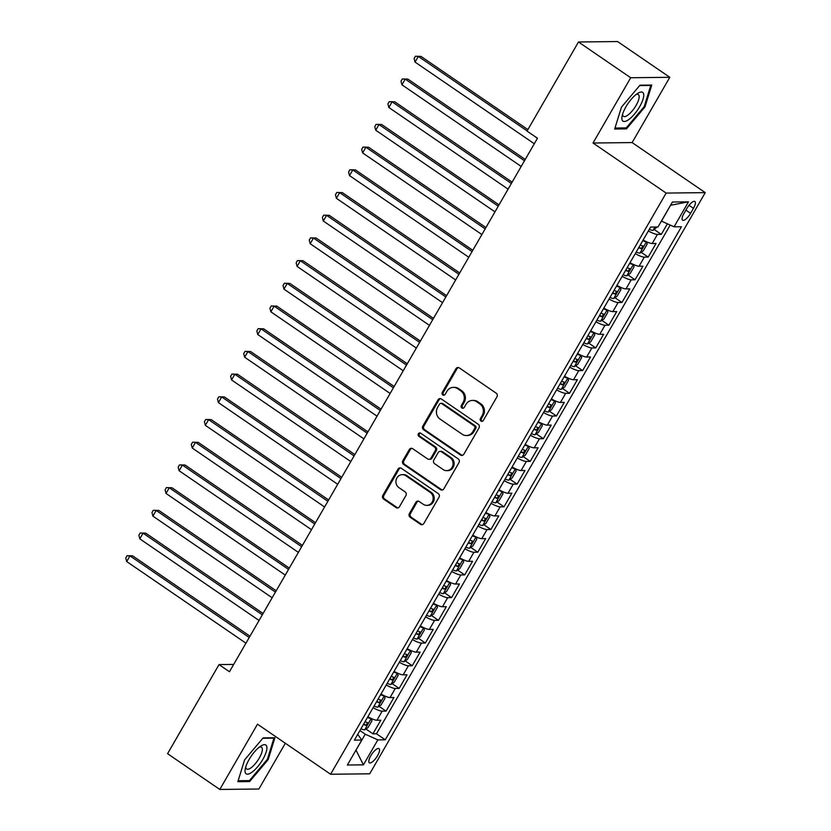 <?xml version="1.0" encoding="UTF-8"?>
<svg xmlns="http://www.w3.org/2000/svg" width="831" height="831" viewBox="0 0 831 831"><rect width="100%" height="100%" fill="white"/><g stroke="black" fill="none" stroke-linecap="round" stroke-linejoin="round"><path stroke-width="1.25" d="M480.962 421.057A1.839 1.693 -90.6 0 0 483.299 420.486L496.969 396.803A2.638 2.42 -90.6 0 0 496.2 393.177L459.294 367.904A2.638 2.42 -90.6 0 0 455.949 368.725L442.289 392.398A1.839 1.693 -90.6 0 0 443.744 395.234A1.839 1.693 -90.6 0 0 445.156 394.372L446.922 391.308A8.424 7.749 -90.6 0 1 453.394 387.371A8.424 7.749 -90.6 0 1 457.601 388.669L460.675 390.767A8.424 7.749 -90.6 0 1 463.127 402.391L461.35 405.455A1.839 1.693 -90.6 0 0 462.815 408.281A1.839 1.693 -90.6 0 0 464.228 407.429L465.994 404.365A8.424 7.749 -90.6 0 1 472.465 400.428A8.424 7.749 -90.6 0 1 476.672 401.726L479.747 403.824A8.424 7.749 -90.6 0 1 482.198 415.448L480.422 418.512A1.839 1.693 -90.6 0 0 480.962 421.057M472.465 400.428L473.525 400.417A8.424 7.749 -90.6 0 1 477.732 401.705L480.806 403.814A8.424 7.749 -90.6 0 1 483.247 415.438L481.481 418.502A1.839 1.693 -90.6 0 0 482.406 421.244M458.504 367.551A2.638 2.42 -90.6 0 0 457.008 368.715L443.339 392.388A1.839 1.693 -90.6 0 0 444.263 395.13M453.394 387.371L454.453 387.36A8.424 7.749 -90.6 0 1 458.66 388.659L461.735 390.757A8.424 7.749 -90.6 0 1 464.186 402.381L462.41 405.445A1.839 1.693 -90.6 0 0 463.334 408.187M377.554 755.67A8.59 2.846 124.4 0 0 379.019 748.627A8.59 2.846 124.4 0 0 370.792 755.753A8.59 2.846 124.4 0 0 369.317 762.796A8.59 2.846 124.4 0 0 377.554 755.67M409.371 513.589A2.638 2.42 -90.6 0 0 410.13 517.225L420.486 524.309A2.638 2.42 -90.6 0 0 423.831 523.488L439.007 497.187A2.638 2.42 -90.6 0 0 438.249 493.562L401.331 468.289A2.638 2.42 -90.6 0 0 397.997 469.11L382.811 495.411A2.638 2.42 -90.6 0 0 383.579 499.036L396.086 507.606A2.638 2.42 -90.6 0 0 399.42 506.775L405.923 495.525A2.638 2.42 -90.6 0 0 405.154 491.89L398.953 487.652A7.043 6.471 -90.6 0 1 396.158 479.767A7.043 6.471 -90.6 0 1 402.318 474.646A7.043 6.471 -90.6 0 1 405.84 475.727L430.136 492.357A7.043 6.471 -90.6 0 1 432.93 500.241A7.043 6.471 -90.6 0 1 426.77 505.373A7.043 6.471 -90.6 0 1 423.249 504.282L419.208 501.509A2.638 2.42 -90.6 0 0 415.864 502.34L409.371 513.589L410.431 513.579A2.638 2.42 -90.6 0 0 411.189 517.214L421.546 524.299A2.638 2.42 -90.6 0 0 422.335 524.641M257.485 724.185L219.799 789.45L167.571 753.696L219.02 664.592L229.46 671.739L537.48 138.247L527.031 131.09L578.48 41.986L630.708 77.74L593.022 143.015L666.14 193.072L330.603 774.243L257.485 724.185M460.499 455.014A2.638 2.42 -90.6 0 0 463.843 454.183L479.02 427.892A2.638 2.42 -90.6 0 0 478.251 424.257L441.344 398.984A2.638 2.42 -90.6 0 0 438.01 399.815L422.823 426.106A2.638 2.42 -90.6 0 0 423.592 429.741L460.499 455.014L461.558 454.993A2.638 2.42 -90.6 0 0 462.348 455.346M459.013 462.545L443.837 488.836A2.638 2.42 -90.6 0 1 440.492 489.656L403.586 464.394A2.638 2.42 -90.6 0 1 402.817 460.758L409.319 449.509A2.638 2.42 -90.6 0 1 412.654 448.678L427.622 458.93A2.638 2.42 -90.6 0 0 430.957 458.099L435.267 450.641A2.638 2.42 -90.6 0 0 434.509 447.005L418.917 436.337A1.839 1.693 -90.6 0 1 419.8 432.93A1.839 1.693 -90.6 0 1 420.725 433.221L458.245 458.909A2.638 2.42 -90.6 0 1 459.013 462.545M365.9 729.016L372.932 733.825L380.795 720.207L376.942 720.248L382.177 711.17A10.73 2.285 -150 0 1 373.119 707.69M379.009 706.319L386.041 711.128L393.904 697.51L390.051 697.552L395.286 688.473A10.73 2.285 -150 0 1 386.228 684.983M392.118 683.612L399.15 688.421L407.013 674.803L403.149 674.845L408.395 665.766A10.73 2.285 -150 0 1 399.337 662.286M405.227 660.915L412.249 665.724L420.122 652.106L416.258 652.148L421.504 643.069A10.73 2.285 -150 0 1 412.446 639.579M418.325 638.208L425.358 643.017L433.221 629.399L429.367 629.441L434.613 620.362A10.73 2.285 -150 0 1 425.555 616.882M431.434 615.511L438.467 620.321L446.33 606.703L442.476 606.744L447.712 597.666A10.73 2.285 -150 0 1 438.654 594.175M444.543 592.804L451.576 597.614L459.439 583.996L455.585 584.037L460.821 574.959A10.73 2.285 -150 0 1 451.763 571.479M457.652 570.108L464.685 574.917L472.548 561.299L468.684 561.341L473.93 552.262A10.73 2.285 -150 0 1 464.872 548.772M470.762 547.4L477.783 552.21L485.657 538.592L481.793 538.633L487.039 529.555A10.73 2.285 -150 0 1 477.981 526.075M483.86 524.704L490.892 529.513L498.756 515.895L494.902 515.937L500.148 506.858A10.73 2.285 -150 0 1 491.09 503.368M496.969 501.997L504.002 506.806L511.865 493.188L508.011 493.23L513.246 484.151A10.73 2.285 -150 0 1 504.188 480.671M510.078 479.29L517.111 484.109L524.974 470.491L521.12 470.533L526.355 461.454A10.73 2.285 -150 0 1 517.298 457.964M523.187 456.593L530.22 461.402L538.083 447.784L534.219 447.826L539.464 438.747A10.73 2.285 -150 0 1 530.407 435.267M536.296 433.886L543.318 438.706L551.192 425.088L547.328 425.129L552.573 416.051A10.73 2.285 -150 0 1 543.516 412.56M549.395 411.189L556.427 415.999L564.291 402.381L560.437 402.422L565.682 393.343A10.73 2.285 -150 0 1 556.625 389.864M562.504 388.482L569.536 393.302L577.4 379.684L573.546 379.725L578.781 370.636A10.73 2.285 -150 0 1 569.723 367.157M575.613 365.785L582.645 370.595L590.509 356.977L586.655 357.018L591.89 347.94A10.73 2.285 -150 0 1 582.832 344.46M588.722 343.078L595.754 347.898L603.618 334.28L599.753 334.322L604.999 325.233A10.73 2.285 -150 0 1 595.941 321.753M601.831 320.382L608.853 325.191L616.727 311.573L612.863 311.615L618.108 302.536A10.73 2.285 -150 0 1 609.05 299.056M614.93 297.675L621.962 302.494L629.825 288.876L625.972 288.918L631.217 279.829A10.73 2.285 -150 0 1 622.159 276.349M628.039 274.978L635.071 279.787L642.934 266.169L639.081 266.211L644.326 257.132A10.73 2.285 -150 0 1 635.258 253.642M641.148 252.271L648.18 257.091L656.043 243.473L652.19 243.514A10.73 2.285 -150 0 1 643.132 240.024M686.905 208.404L684.017 213.401A8.32 2.753 124.4 0 0 682.594 220.225A8.32 2.753 124.4 0 0 690.571 213.328L693.459 208.332A8.32 2.753 124.4 0 0 694.882 201.507A8.32 2.753 124.4 0 0 686.905 208.404M666.14 193.072L705.249 192.636L369.712 773.806L330.603 774.243M372.932 733.825L376.474 733.794L385.252 739.798L681.462 226.728L674.066 226.811L661.414 221.088M385.252 739.798L377.845 739.881L363.427 764.852L347.368 765.029L361.786 740.057L354.38 740.141L650.6 227.081L657.996 226.998L672.414 202.026L688.484 201.84L674.066 226.811M654.257 229.574L661.289 234.384L657.425 234.425A10.73 2.285 -150 0 1 648.367 230.945M648.18 257.091L644.326 257.132M635.071 279.787L631.217 279.829M621.962 302.494L618.108 302.536M608.853 325.191L604.999 325.233M595.754 347.898L591.89 347.94M582.645 370.595L578.781 370.636M569.536 393.302L565.682 393.343M556.427 415.999L552.573 416.051M543.318 438.706L539.464 438.747M530.22 461.402L526.355 461.454M517.111 484.109L513.246 484.151M504.002 506.806L500.148 506.858M490.892 529.513L487.039 529.555M477.783 552.21L473.93 552.262M464.685 574.917L460.821 574.959M451.576 597.614L447.712 597.666M438.467 620.321L434.613 620.362M425.358 643.017L421.504 643.069M412.249 665.724L408.395 665.766M399.15 688.421L395.286 688.473M386.041 711.128L382.177 711.17M376.474 733.794L670.181 225.066M661.289 234.384L667.397 223.809M356.021 750.05L365.266 734.209L359.927 730.553M661.486 221.139L670.555 205.247M593.022 143.015L632.131 142.579L669.807 77.304L630.708 77.74M669.807 77.304L617.578 41.55L578.48 41.986M219.799 789.45L258.908 789.014L285.334 743.246M632.131 142.579L705.249 192.636M233.688 664.426L219.02 664.592M355.99 750.102L363.427 764.852M630.023 262.731A10.73 2.285 30 0 0 639.081 266.211M616.914 285.428A10.73 2.285 30 0 0 625.972 288.918M603.805 308.135A10.73 2.285 30 0 0 612.863 311.615M590.696 330.831A10.73 2.285 30 0 0 599.753 334.322M577.587 353.539A10.73 2.285 30 0 0 586.655 357.018M564.488 376.235A10.73 2.285 30 0 0 573.546 379.725M551.379 398.942A10.73 2.285 30 0 0 560.437 402.422M538.27 421.639A10.73 2.285 30 0 0 547.328 425.129M525.161 444.346A10.73 2.285 30 0 0 534.219 447.826M512.052 467.043A10.73 2.285 30 0 0 521.12 470.533M498.953 489.75A10.73 2.285 30 0 0 508.011 493.23M485.844 512.447A10.73 2.285 30 0 0 494.902 515.937M472.735 535.154A10.73 2.285 30 0 0 481.793 538.633M459.626 557.85A10.73 2.285 30 0 0 468.684 561.341M446.517 580.557A10.73 2.285 30 0 0 455.585 584.037M433.418 603.254A10.73 2.285 30 0 0 442.476 606.744M420.309 625.961A10.73 2.285 30 0 0 429.367 629.441M407.2 648.658A10.73 2.285 30 0 0 416.258 652.148M394.091 671.365A10.73 2.285 30 0 0 403.149 674.845M380.982 694.062A10.73 2.285 30 0 0 390.051 697.552M361.786 740.057L357.714 734.375M367.884 716.769A10.73 2.285 30 0 0 376.942 720.248M365.266 734.209L377.845 739.881M670.659 205.247L688.484 201.84M621.443 107.168L614.68 129.013L626.46 128.878L644.991 106.908L651.753 85.063L639.974 85.198L621.443 107.168M249.632 781.556L268.174 759.586L274.926 737.741L263.147 737.876L244.615 759.846L237.853 781.691L249.632 781.556L248.24 780.61M644.274 106.41L644.991 106.908M625.068 127.932L626.46 128.878M267.447 759.098L268.174 759.586M440.555 398.641A2.638 2.42 -90.6 0 0 439.059 399.804L423.883 426.095A2.638 2.42 -90.6 0 0 424.651 429.731L461.558 454.993M474.73 428.38A1.839 1.693 -90.6 0 0 474.2 425.836L441.801 403.648A1.839 1.693 -90.6 0 0 439.464 404.23L437.594 407.46A8.424 7.749 -90.6 0 0 440.046 419.084L462.192 434.249A8.424 7.749 -90.6 0 0 466.399 435.537A8.424 7.749 -90.6 0 0 472.87 431.611L474.73 428.38L475.789 428.36A1.839 1.693 -90.6 0 0 475.259 425.825L474.2 425.836M440.877 403.367L441.936 403.357A1.839 1.693 -90.6 0 1 442.861 403.637L475.259 425.825M466.399 435.537L467.458 435.527A8.424 7.749 -90.6 0 0 473.93 431.59L472.87 431.611M475.789 428.36L473.93 431.59M411.864 448.335A2.638 2.42 -90.6 0 0 410.379 449.488L403.876 460.748A2.638 2.42 -90.6 0 0 404.645 464.373L441.552 489.646A2.638 2.42 -90.6 0 0 442.341 489.999M428.941 459.335L430.001 459.325A2.638 2.42 -90.6 0 0 432.016 458.089L436.327 450.631A2.638 2.42 -90.6 0 0 435.569 446.995L419.977 436.327L418.917 436.337M420.33 433.024A1.839 1.693 -90.6 0 0 419.977 436.327M443.162 469.567A7.043 6.471 -90.6 0 0 446.673 470.647A7.043 6.471 -90.6 0 0 452.833 465.526A7.043 6.471 -90.6 0 0 450.038 457.642L441.479 451.784A2.638 2.42 -90.6 0 0 438.145 452.604L433.834 460.073A2.638 2.42 -90.6 0 0 434.592 463.698L443.162 469.567M446.673 470.647L447.732 470.637A7.043 6.471 -90.6 0 0 453.892 465.505A7.043 6.471 -90.6 0 0 451.098 457.632L450.038 457.642M440.16 451.378L441.219 451.368A2.638 2.42 -90.6 0 1 442.539 451.773L451.098 457.632M418.419 501.166A2.638 2.42 -90.6 0 0 416.923 502.319L410.431 513.579M426.77 505.373L427.83 505.352A7.043 6.471 -90.6 0 0 433.99 500.231A7.043 6.471 -90.6 0 0 431.196 492.347L430.136 492.357M402.318 474.646L403.378 474.626A7.043 6.471 -90.6 0 1 406.899 475.716L431.196 492.347M400.542 467.946A2.638 2.42 -90.6 0 0 399.057 469.1L383.87 495.401A2.638 2.42 -90.6 0 0 384.639 499.026L397.145 507.596A2.638 2.42 -90.6 0 0 397.935 507.938M657.041 227.008L652.948 230.447A7.115 1.517 -150 0 1 649.312 229.314M527.893 129.605L420.964 56.394L418.325 56.425L415.043 62.096L534.302 143.742M527.134 130.914L418.325 56.425L415.417 56.259L420.964 56.394M415.043 62.096L414.108 58.534L415.417 56.259M639.673 106.68A17.441 5.775 124.4 0 0 637.73 93.342A17.441 5.775 124.4 0 0 625.93 106.825A17.441 5.775 124.4 0 0 622.076 116.195A17.441 5.775 124.4 0 0 627.104 120.609A17.441 5.775 124.4 0 0 639.673 106.68M622.606 114.138A13.203 4.373 124.4 0 0 623.437 116.34A13.203 4.373 124.4 0 0 636.099 105.392A13.203 4.373 124.4 0 0 638.353 94.547A13.203 4.373 124.4 0 0 635.995 94.578M639.652 85.583L650.756 85.458L644.212 106.628L626.252 127.912L614.982 128.036M650.206 85.084L650.756 85.458M266.793 746.612A17.441 5.775 124.4 0 0 260.903 746.02A17.441 5.775 124.4 0 0 245.259 768.872A17.441 5.775 124.4 0 0 245.166 772.248A17.441 5.775 124.4 0 0 257.662 766.743A17.441 5.775 124.4 0 0 266.793 746.612M245.789 766.816A13.203 4.373 124.4 0 0 245.883 767.834A13.203 4.373 124.4 0 0 246.61 769.028A13.203 4.373 124.4 0 0 256.54 762.172A13.203 4.373 124.4 0 0 262.253 748.43A13.203 4.373 124.4 0 0 261.526 747.235A13.203 4.373 124.4 0 0 259.168 747.266M262.825 738.271L273.939 738.146L267.385 759.305L249.425 780.6L238.154 780.725M273.378 737.762L273.939 738.146M636.203 252.011A7.115 1.517 -150 0 0 639.849 253.143L643.267 250.858L647.204 244.044L646.404 241.8A7.115 1.517 -150 0 1 642.758 240.668M525.234 159.448L407.855 79.101L405.216 79.132L401.934 84.804L521.193 166.449M638.696 247.7A7.115 1.517 30 0 0 641.283 248.666L642.862 245.945A7.115 1.517 -150 0 1 640.265 244.979M524.465 160.767L405.216 79.132L402.308 78.966L407.855 79.101M401.934 84.804L400.999 81.23L402.308 78.966M623.094 274.718A7.115 1.517 -150 0 0 626.74 275.85L630.168 273.555L634.095 266.741L633.295 264.497A7.115 1.517 -150 0 1 629.649 263.365M512.125 182.155L394.756 101.797L392.107 101.829L388.835 107.5L508.084 189.146M625.587 270.407A7.115 1.517 30 0 0 628.184 271.363L629.753 268.642A7.115 1.517 -150 0 1 627.156 267.675M511.366 183.474L392.107 101.829L389.199 101.662L394.756 101.797M388.835 107.5L387.89 103.937L389.199 101.662M609.985 297.415A7.115 1.517 -150 0 0 613.631 298.547L617.059 296.262L620.986 289.448L620.186 287.204A7.115 1.517 -150 0 1 616.54 286.072M499.016 204.862L381.647 124.505L378.998 124.536L375.726 130.207L494.975 211.853M612.478 293.104A7.115 1.517 30 0 0 615.075 294.07L616.644 291.349A7.115 1.517 -150 0 1 614.057 290.383M498.257 206.171L378.998 124.536L376.1 124.37L381.647 124.505M375.726 130.207L374.781 126.634L376.1 124.37M596.887 320.122A7.115 1.517 -150 0 0 600.522 321.254L603.95 318.959L607.887 312.144L607.077 309.901A7.115 1.517 -150 0 1 603.441 308.768M485.906 227.559L368.538 147.201L365.9 147.232L362.617 152.904L481.876 234.55M599.369 315.811A7.115 1.517 30 0 0 601.966 316.767L603.535 314.045A7.115 1.517 -150 0 1 600.948 313.079M485.148 228.878L365.9 147.232L362.991 147.066L368.538 147.201M362.617 152.904L361.682 149.341L362.991 147.066M583.778 342.819A7.115 1.517 -150 0 0 587.413 343.951L590.841 341.666L594.778 334.851L593.968 332.608A7.115 1.517 -150 0 1 590.332 331.476M472.797 250.266L355.429 169.908L352.791 169.94L349.508 175.611L468.767 257.257M586.27 338.508A7.115 1.517 30 0 0 588.857 339.474L590.436 336.752A7.115 1.517 -150 0 1 587.839 335.786M472.039 251.575L352.791 169.94L349.882 169.773L355.429 169.908M349.508 175.611L348.573 172.038L349.882 169.773M570.668 365.526A7.115 1.517 -150 0 0 574.314 366.658L577.732 364.362L581.669 357.548L580.869 355.304A7.115 1.517 -150 0 1 577.223 354.172M459.699 272.963L342.32 192.605L339.682 192.636L336.399 198.308L455.658 279.954M573.161 361.215A7.115 1.517 30 0 0 575.748 362.171L577.327 359.449A7.115 1.517 -150 0 1 574.73 358.483M458.93 274.282L339.682 192.636L336.773 192.47L342.32 192.605M336.399 198.308L335.464 194.745L336.773 192.47M557.559 388.222A7.115 1.517 -150 0 0 561.205 389.355L564.633 387.069L568.56 380.255L567.76 378.012A7.115 1.517 -150 0 1 564.114 376.879M446.59 295.67L329.211 215.312L326.573 215.343L323.301 221.015L442.549 302.661M560.052 383.912A7.115 1.517 30 0 0 562.649 384.878L564.218 382.156A7.115 1.517 -150 0 1 561.621 381.19M445.832 296.979L326.573 215.343L323.664 215.177L329.211 215.312M323.301 221.015L322.355 217.442L323.664 215.177M544.45 410.93A7.115 1.517 -150 0 0 548.096 412.062L551.524 409.766L555.451 402.952L554.651 400.708A7.115 1.517 -150 0 1 551.005 399.576M433.481 318.366L316.112 238.009L313.464 238.04L310.192 243.722L429.44 325.357M546.943 406.619A7.115 1.517 30 0 0 549.54 407.574L551.109 404.853A7.115 1.517 -150 0 1 548.522 403.887M432.722 319.686L313.464 238.04L310.565 237.874L316.112 238.009M310.192 243.722L309.246 240.149L310.565 237.874M531.352 433.637A7.115 1.517 -150 0 0 534.987 434.758L538.415 432.473L542.352 425.659L541.542 423.415A7.115 1.517 -150 0 1 537.906 422.283M420.372 341.074L303.003 260.716L300.355 260.747L297.083 266.419L416.341 348.064M533.834 429.315A7.115 1.517 30 0 0 536.431 430.281L538 427.56A7.115 1.517 -150 0 1 535.413 426.594M419.613 342.382L300.355 260.747L297.456 260.581L303.003 260.716M297.083 266.419L296.148 262.845L297.456 260.581M518.243 456.333A7.115 1.517 -150 0 0 521.878 457.466L525.306 455.17L529.243 448.356L528.433 446.112A7.115 1.517 -150 0 1 524.797 444.98M407.263 363.77L289.894 283.413L287.256 283.444L283.973 289.126L403.232 370.761M520.736 452.022A7.115 1.517 30 0 0 523.322 452.978L524.901 450.257A7.115 1.517 -150 0 1 522.304 449.301M406.504 365.089L287.256 283.444L284.347 283.278L289.894 283.413M283.973 289.126L283.039 285.552L284.347 283.278M505.134 479.04A7.115 1.517 -150 0 0 508.78 480.162L512.197 477.877L516.134 471.063L515.334 468.819A7.115 1.517 -150 0 1 511.688 467.687M394.164 386.477L276.785 306.12L274.147 306.151L270.864 311.822L390.123 393.468M507.627 474.719A7.115 1.517 30 0 0 510.213 475.685L511.792 472.964A7.115 1.517 -150 0 1 509.195 471.998M393.395 387.786L274.147 306.151L271.238 305.985L276.785 306.12M270.864 311.822L269.93 308.249L271.238 305.985M492.025 501.737A7.115 1.517 -150 0 0 495.671 502.869L499.099 500.574L503.025 493.759L502.225 491.516A7.115 1.517 -150 0 1 498.579 490.383M381.055 409.174L263.676 328.816L261.038 328.847L257.766 334.529L377.014 416.165M494.518 497.426A7.115 1.517 30 0 0 497.104 498.382L498.683 495.66A7.115 1.517 -150 0 1 496.086 494.705M380.297 410.493L261.038 328.847L258.129 328.681L263.676 328.816M257.766 334.529L256.821 330.956L258.129 328.681M478.916 524.444A7.115 1.517 -150 0 0 482.562 525.566L485.99 523.281L489.916 516.466L489.116 514.223A7.115 1.517 -150 0 1 485.47 513.091M367.946 431.881L250.578 351.523L247.929 351.555L244.657 357.226L363.905 438.872M481.409 520.123A7.115 1.517 30 0 0 484.006 521.089L485.574 518.367A7.115 1.517 -150 0 1 482.988 517.401M367.188 433.19L247.929 351.555L245.031 351.388L250.578 351.523M244.657 357.226L243.712 353.653L245.031 351.388M465.817 547.141A7.115 1.517 -150 0 0 469.453 548.273L472.881 545.977L476.817 539.163L476.007 536.919A7.115 1.517 -150 0 1 472.372 535.787M354.837 454.578L237.469 374.22L234.82 374.251L231.548 379.933L350.807 461.569M468.3 542.83A7.115 1.517 30 0 0 470.897 543.796L472.465 541.064A7.115 1.517 -150 0 1 469.879 540.108M354.079 455.897L234.82 374.251L231.922 374.085L237.469 374.22M231.548 379.933L230.613 376.36L231.922 374.085M452.708 569.848A7.115 1.517 -150 0 0 456.344 570.97L459.772 568.684L463.708 561.87L462.898 559.627A7.115 1.517 -150 0 1 459.263 558.494M341.728 477.285L224.36 396.927L221.721 396.958L218.439 402.63L337.698 484.276M455.201 565.527A7.115 1.517 30 0 0 457.788 566.493L459.366 563.771A7.115 1.517 -150 0 1 456.77 562.805M340.97 478.594L221.721 396.958L218.813 396.792L224.36 396.927M218.439 402.63L217.504 399.057L218.813 396.792M439.599 592.545A7.115 1.517 -150 0 0 443.245 593.677L446.663 591.381L450.599 584.567L449.8 582.323A7.115 1.517 -150 0 1 446.154 581.191M328.629 499.982L211.251 419.624L208.612 419.655L205.33 425.337L324.589 506.972M442.092 588.234A7.115 1.517 30 0 0 444.678 589.2L446.257 586.468A7.115 1.517 -150 0 1 443.661 585.512M327.861 501.301L208.612 419.655L205.704 419.489L211.251 419.624M205.33 425.337L204.395 421.764L205.704 419.489M426.49 615.252A7.115 1.517 -150 0 0 430.136 616.373L433.564 614.088L437.49 607.274L436.69 605.03A7.115 1.517 -150 0 1 433.044 603.898M315.52 522.689L198.142 442.331L195.503 442.362L192.231 448.034L311.48 529.679M428.983 610.93A7.115 1.517 30 0 0 431.569 611.896L433.148 609.175A7.115 1.517 -150 0 1 430.551 608.209M314.762 523.997L195.503 442.362L192.595 442.196L198.142 442.331M192.231 448.034L191.286 444.46L192.595 442.196M413.381 637.948A7.115 1.517 -150 0 0 417.027 639.081L420.455 636.785L424.381 629.971L423.581 627.727A7.115 1.517 -150 0 1 419.935 626.595M302.411 545.385L185.043 465.028L182.394 465.059L179.122 470.741L298.371 552.376M415.874 633.638A7.115 1.517 30 0 0 418.471 634.604L420.039 631.872A7.115 1.517 -150 0 1 417.453 630.916M301.653 546.705L182.394 465.059L179.486 464.893L185.043 465.028M179.122 470.741L178.177 467.167L179.486 464.893M400.282 660.655A7.115 1.517 -150 0 0 403.918 661.777L407.346 659.492L411.283 652.678L410.472 650.434A7.115 1.517 -150 0 1 406.837 649.302M289.302 568.092L171.934 487.735L169.285 487.766L166.013 493.437L285.272 575.083M402.765 656.334A7.115 1.517 30 0 0 405.362 657.3L406.93 654.579A7.115 1.517 -150 0 1 404.344 653.613M288.544 569.401L169.285 487.766L166.387 487.6L171.934 487.735M166.013 493.437L165.078 489.864L166.387 487.6M387.173 683.352A7.115 1.517 -150 0 0 390.809 684.484L394.237 682.189L398.174 675.374L397.363 673.131A7.115 1.517 -150 0 1 393.728 671.999M276.193 590.789L158.825 510.431L156.186 510.463L152.904 516.144L272.163 597.78M389.666 679.041A7.115 1.517 30 0 0 392.253 680.007L393.821 677.275A7.115 1.517 -150 0 1 391.235 676.32M275.435 592.108L156.186 510.463L153.278 510.296L158.825 510.431M152.904 516.144L151.969 512.571L153.278 510.296M374.064 706.059A7.115 1.517 -150 0 0 377.71 707.181L381.128 704.896L385.065 698.082L384.265 695.838A7.115 1.517 -150 0 1 380.619 694.706M263.095 613.496L145.716 533.138L143.077 533.17L139.795 538.841L259.054 620.487M376.557 701.738A7.115 1.517 30 0 0 379.144 702.704L380.723 699.982A7.115 1.517 -150 0 1 378.126 699.016M262.326 614.815L143.077 533.17L140.169 533.003L145.716 533.138M139.795 538.841L138.86 535.268L140.169 533.003M360.955 728.756A7.115 1.517 -150 0 0 364.601 729.888L368.029 727.592L371.956 720.789L371.156 718.535A7.115 1.517 -150 0 1 367.51 717.402M249.986 636.193L132.607 555.835L129.968 555.866L126.696 561.548L245.945 643.184M363.448 724.445A7.115 1.517 30 0 0 366.035 725.411L367.614 722.679A7.115 1.517 -150 0 1 365.017 721.723M249.227 637.512L129.968 555.866L127.06 555.7L132.607 555.835M126.696 561.548L125.751 557.975L127.06 555.7M652.19 243.514L657.425 234.425M689.024 205.299L693.459 208.332M685.907 210.129L690.571 213.328M483.247 415.438L482.198 415.448M480.806 403.814L479.747 403.824M477.732 401.705L476.672 401.726M462.41 405.445L461.35 405.455M464.186 402.381L463.127 402.391M461.735 390.757L460.675 390.767M458.66 388.659L457.601 388.669M443.339 392.388L442.289 392.398M457.008 368.715L455.949 368.725M481.481 418.502L480.422 418.512M424.651 429.731L423.592 429.741M423.883 426.095L422.823 426.106M439.059 399.804L438.01 399.815M442.861 403.637L441.801 403.648M441.552 489.646L440.492 489.656M404.645 464.373L403.586 464.394M403.876 460.748L402.817 460.758M410.379 449.488L409.319 449.509M432.016 458.089L430.957 458.099M436.327 450.631L435.267 450.641M435.569 446.995L434.509 447.005M442.539 451.773L441.479 451.784M416.923 502.319L415.864 502.34M406.899 475.716L405.84 475.727M397.145 507.596L396.086 507.606M384.639 499.026L383.579 499.036M383.87 495.401L382.811 495.411M399.057 469.1L397.997 469.11M421.546 524.299L420.486 524.309M411.189 517.214L410.13 517.225M653.041 230.384L654.973 227.029M639.932 253.091L646.425 241.852M639.029 247.119L641.283 248.666M626.823 275.788L633.315 264.549M625.92 269.826L628.184 271.363M613.714 298.495L620.206 287.256M612.821 292.522L615.075 294.07M600.616 321.192L607.097 309.963M599.712 315.229L601.966 316.767M587.507 343.899L593.988 332.66M586.603 337.926L588.857 339.474M574.398 366.596L580.89 355.367M573.494 360.633L575.748 362.171M561.289 389.303L567.781 378.063M560.385 383.33L562.649 384.878M548.18 411.999L554.672 400.771M547.286 406.037L549.54 407.574M535.081 434.706L541.563 423.467M534.177 428.734L536.431 430.281M521.972 457.403L528.454 446.174M521.068 451.441L523.322 452.978M508.863 480.11L515.355 468.871M507.959 474.137L510.213 475.685M495.754 502.807L502.246 491.578M494.85 496.845L497.104 498.382M482.645 525.514L489.137 514.275M481.751 519.541L484.006 521.089M469.546 548.211L476.028 536.982M468.642 542.248L470.897 543.796M456.437 570.918L462.919 559.678M455.533 564.945L457.788 566.493M443.328 593.614L449.82 582.386M442.424 587.652L444.678 589.2M430.219 616.322L436.711 605.082M429.315 610.349L431.569 611.896M417.11 639.018L423.602 627.789M416.206 633.056L418.471 634.604M404.011 661.725L410.493 650.486M403.108 655.752L405.362 657.3M390.902 684.422L397.384 673.193M389.999 678.46L392.253 680.007M377.793 707.129L384.286 695.89M376.89 701.156L379.144 702.704M364.684 729.826L371.177 718.597M363.781 723.863L366.035 725.411"/></g></svg>
